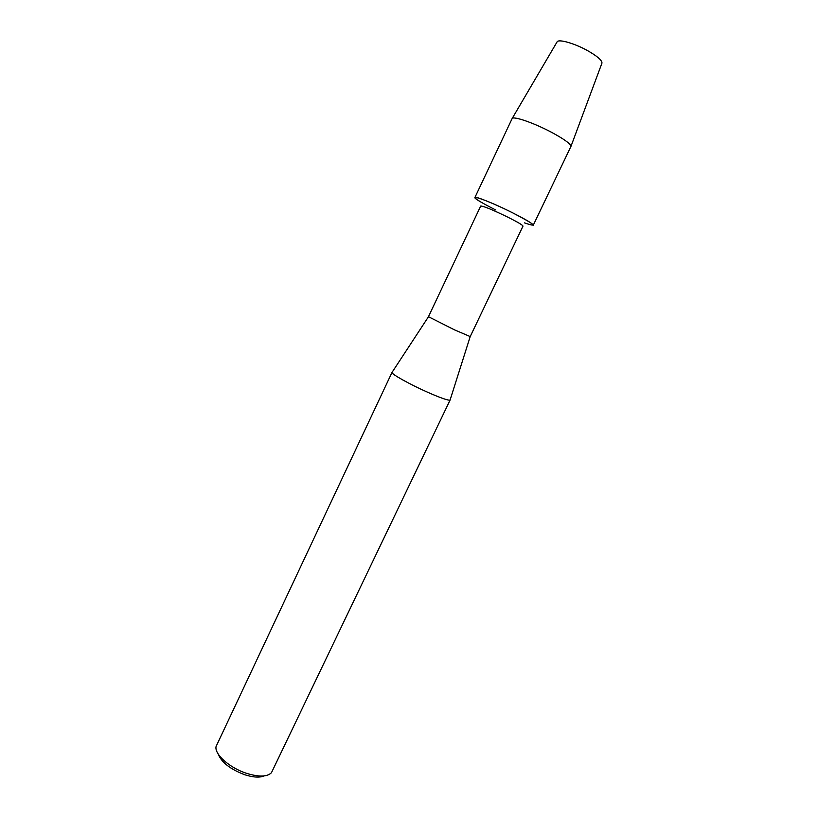 <?xml version="1.0" encoding="UTF-8"?>
<svg xmlns="http://www.w3.org/2000/svg" width="818" height="818" viewBox="0 0 818 818"><rect width="100%" height="100%" fill="white"/><g stroke="black" fill="none" stroke-linecap="round" stroke-linejoin="round"><path stroke-width="1.23" d="M470.207 336.576L454.593 329.899L428.458 316.709L480.698 206.044C483.407 205.993 492.559 209.745 508.142 217.302C517.804 222.189 522.753 225.124 522.988 226.116L470.207 336.576L450.156 399.808M482.334 202.874C462.528 191.76 485.258 198.999 512.896 212.946C534.982 224.5 538.817 227.803 524.41 222.854M392.129 372.251L391.986 372.476C391.249 374 409.951 384.429 427.702 392.292C440.902 398.08 448.366 400.667 450.084 400.063M392.016 372.384L216.085 746.476C214.183 754.084 229.469 767.816 246.392 773.286C258.744 777.11 267.087 776.936 271.433 772.754L450.135 399.982M218.202 754.032C221.392 762.284 230.185 769.165 244.582 774.687C253.11 777.417 259.664 777.816 264.234 775.883M556.976 42.066L557.15 41.769C558.806 38.855 574.757 43.446 587.682 50.696C597.242 56.156 602.007 60.276 601.976 63.047L601.854 63.375M474.91 197.496L512.16 118.498C513.561 115.921 534.062 123.007 551.322 132.199C564.083 139.07 570.627 143.815 570.954 146.412L533.264 225.206C532.999 223.795 526.209 219.705 512.896 212.946C495.105 203.989 474.88 195.809 474.91 197.496C475.411 199.06 482.334 203.212 495.677 209.95M428.468 316.75L391.986 372.476M557.15 41.769L512.16 118.498M601.976 63.047L570.954 146.412"/></g></svg>
